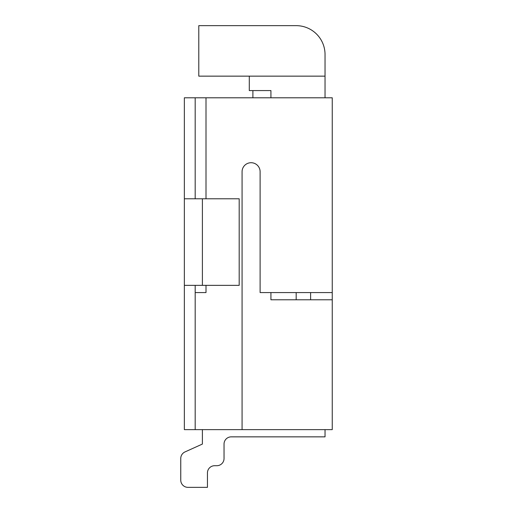 <?xml version="1.0" encoding="UTF-8"?>
<svg xmlns="http://www.w3.org/2000/svg" width="513" height="513" viewBox="0 0 513 513"><rect width="100%" height="100%" fill="white"/><g stroke="black" fill="none" stroke-linecap="round" stroke-linejoin="round"><path stroke-width="0.77" d="M202.398 429.637L202.398 444.066L185.001 451.921L202.391 444.066L202.391 429.637L202.391 444.066L185.001 451.921L202.391 444.066L202.391 429.637L202.391 444.066L185.001 451.921A7.214 7.214 0 0 0 180.756 458.494L180.756 480.136A7.214 7.214 0 0 0 187.97 487.35L207.444 487.35L187.963 487.35L207.444 487.35L207.444 472.922A7.214 7.214 0 0 1 214.658 465.708A7.214 7.214 0 0 0 207.444 472.922A7.214 7.214 0 0 1 214.658 465.708L216.826 465.708A7.214 7.214 0 0 0 224.04 458.494L224.04 444.066A7.214 7.214 0 0 1 231.254 436.852L325.037 436.852L325.037 429.637M231.248 436.852A7.214 7.214 0 0 0 224.034 444.066A7.214 7.214 0 0 1 231.248 436.852A7.214 7.214 0 0 0 224.034 444.066A7.214 7.214 0 0 1 231.248 436.852A7.214 7.214 0 0 0 224.034 444.066A7.214 7.214 0 0 1 231.248 436.852A7.214 7.214 0 0 0 224.034 444.066A7.214 7.214 0 0 1 231.248 436.852A7.214 7.214 0 0 0 224.034 444.066L224.034 458.494M180.749 480.136L180.749 458.494M184.359 198.787L239.186 198.787L239.186 285.356L184.359 285.356L184.359 198.787L184.359 285.356M198.787 25.65L198.787 76.148L325.037 76.148L325.037 54.506A28.856 28.856 0 0 0 296.181 25.65L198.787 25.65M270.928 97.791L270.928 90.577L249.286 90.577L249.286 76.148M206.002 198.787L206.002 97.791L332.251 97.791L332.251 292.57L260.11 292.57L260.11 171.733A9.016 9.016 0 0 0 251.088 162.717A9.016 9.016 0 0 0 242.072 171.733L242.072 429.637L184.359 429.637L184.359 97.791L195.184 97.791L195.184 198.787M206.002 285.356L206.002 292.57L195.184 292.57L195.184 429.637M252.896 90.577L252.896 97.791M296.181 292.57L296.181 299.784L270.928 299.784L270.928 292.57M195.184 285.356L195.184 292.57M310.609 292.57L310.609 299.784M242.072 429.637L332.251 429.637L332.251 299.784L270.928 299.784M325.037 97.791L325.037 76.148M206.002 97.791L195.184 97.791M332.251 299.784L332.251 292.57M214.658 465.708A7.214 7.214 0 0 0 207.444 472.922A7.214 7.214 0 0 1 214.658 465.708A7.214 7.214 0 0 0 207.444 472.922A7.214 7.214 0 0 1 214.658 465.708A7.214 7.214 0 0 0 207.444 472.922A7.214 7.214 0 0 1 214.658 465.708A7.214 7.214 0 0 0 207.444 472.922M185.001 451.921L202.391 444.066L185.001 451.921L202.391 444.066L185.001 451.921L202.391 444.066L202.391 429.637M207.444 487.35L187.963 487.35M202.398 198.787L202.398 285.356"/></g></svg>
